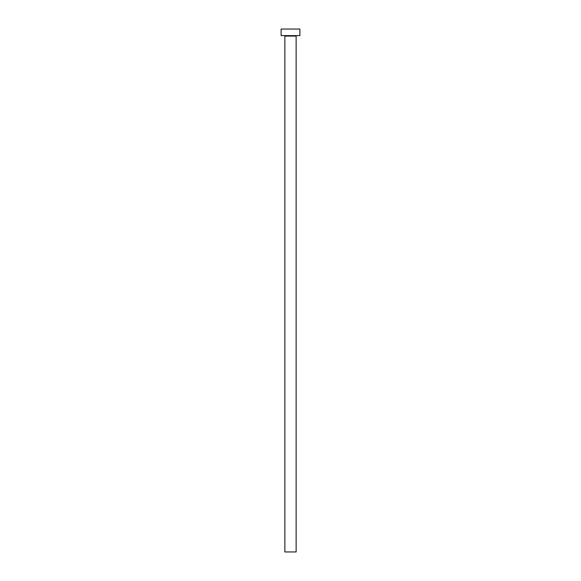 <?xml version="1.0" encoding="UTF-8"?>
<svg xmlns="http://www.w3.org/2000/svg" width="581" height="581" viewBox="0 0 581 581"><rect width="100%" height="100%" fill="white"/><g stroke="black" fill="none" stroke-linecap="round" stroke-linejoin="round"><path stroke-width="0.87" d="M284.864 36.087L296.136 36.087A0.472 0.472 0 0 1 296.6 35.623A0.472 0.472 0 0 0 296.136 36.087L284.864 36.087L284.864 551.95L296.136 551.95L296.136 36.087L296.136 551.95L284.864 551.95L284.864 36.087A0.472 0.472 0 0 0 284.399 35.623M281.11 29.05L281.11 35.623L299.89 35.623L299.89 29.05L281.11 29.05L281.11 35.623L299.89 35.623L299.89 29.05L281.11 29.05"/></g></svg>
